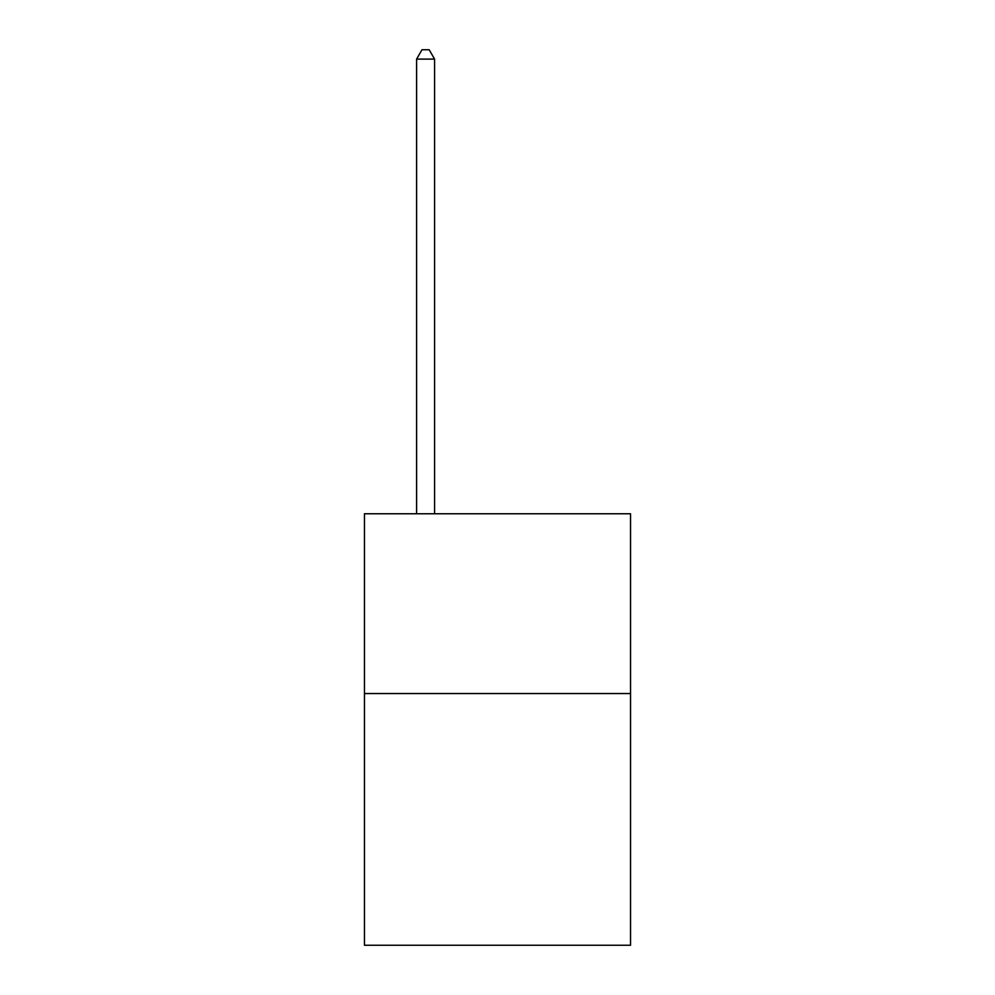 <?xml version="1.0" encoding="UTF-8"?>
<svg xmlns="http://www.w3.org/2000/svg" width="995" height="995" viewBox="0 0 995 995"><rect width="100%" height="100%" fill="white"/><g stroke="black" fill="none" stroke-linecap="round" stroke-linejoin="round"><path stroke-width="1.49" d="M630.544 693.54L630.544 945.25L364.456 945.25L364.456 513.756L630.544 513.756L630.544 693.54L364.456 693.54M434.579 513.756L434.579 59.103L416.594 59.103L416.594 513.756M416.594 59.103L421.992 49.75L429.181 49.75L434.579 59.103"/></g></svg>
